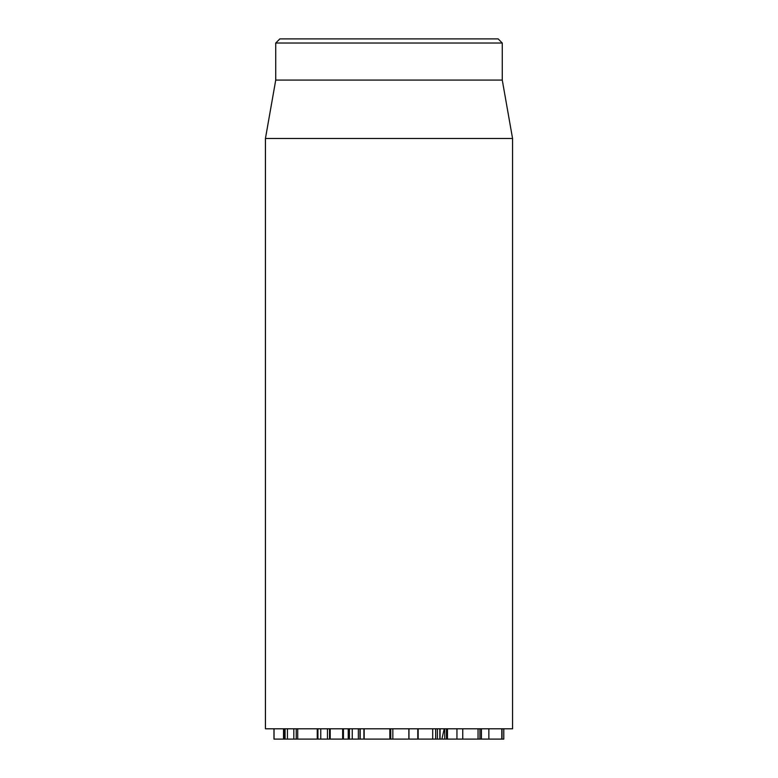 <?xml version="1.0" encoding="UTF-8"?>
<svg xmlns="http://www.w3.org/2000/svg" width="778" height="778" viewBox="0 0 778 778"><rect width="100%" height="100%" fill="white"/><g stroke="black" fill="none" stroke-linecap="round" stroke-linejoin="round"><path stroke-width="1.17" d="M273.973 728.801L273.973 739.1L297.566 739.1M274.05 728.801L274.05 739.1M283.523 728.801L283.523 739.1M284.427 728.801L284.427 739.1M297.711 728.801L297.711 739.1L317.259 739.1L317.259 728.801M318.114 739.1L329.639 739.1M330.203 728.801L330.203 739.1L342.835 739.1M348.525 739.1L359.183 739.1M360.195 728.801L360.195 739.1L363.093 739.1M447.428 739.1L502.024 739.1L502.024 728.801M456.949 728.801L456.949 739.1M462.754 728.801L462.754 739.1M478.052 728.801L478.052 739.1M481.3 728.801L481.3 739.1M481.407 728.801L481.407 739.1M488.856 728.801L488.856 739.1M501.791 728.801L501.791 739.1M501.645 739.1L503.784 739.1L503.784 728.801M503.745 728.801L503.745 739.1M440.066 728.801L440.066 739.1L447.36 739.1M446.475 728.801L446.475 739.1L447.107 739.1L447.107 728.801M418.768 739.1L439.803 739.1M389.953 739.1L408.08 739.1M392.841 728.801L392.841 739.1M408.858 728.801L408.858 739.1M265.434 138.484L265.434 728.801L512.566 728.801L512.566 138.484L265.434 138.484L275.733 80.085L502.267 80.085L502.267 43.023L498.153 38.9L279.847 38.9L275.733 43.023L502.267 43.023M275.733 80.085L275.733 43.023M343.438 728.801L343.438 739.1L348.233 739.1L348.233 728.801M364.172 728.801L364.172 739.1L389.836 739.1L389.836 728.801M408.975 728.801L408.975 739.1L417.786 739.1L417.786 728.801M444.228 728.801L441.894 739.1M285.069 728.801L285.069 739.1M287.432 728.801L287.432 739.1M293.831 728.801L293.831 739.1M296.224 728.801L296.224 739.1M317.93 728.801L317.93 739.1M320.76 728.801L320.76 739.1M327.46 728.801L327.46 739.1M329.551 728.801L329.551 739.1M342.651 728.801L342.651 739.1M349.419 728.801L349.419 739.1M352.249 728.801L352.249 739.1M358.357 728.801L358.357 739.1M359.981 728.801L359.981 739.1M363.9 728.801L363.9 739.1M447.476 728.801L447.476 739.1M444.744 728.801L444.744 739.1M418.165 728.801L418.165 739.1M432.704 728.801L432.704 739.1M435.67 728.801L435.67 739.1M437.401 728.801L437.401 739.1M439.842 728.801L439.842 739.1M390.741 728.801L390.741 739.1M284.884 739.1L284.884 728.801M479.909 739.1L479.909 728.801M502.267 80.085L512.566 138.484"/></g></svg>
